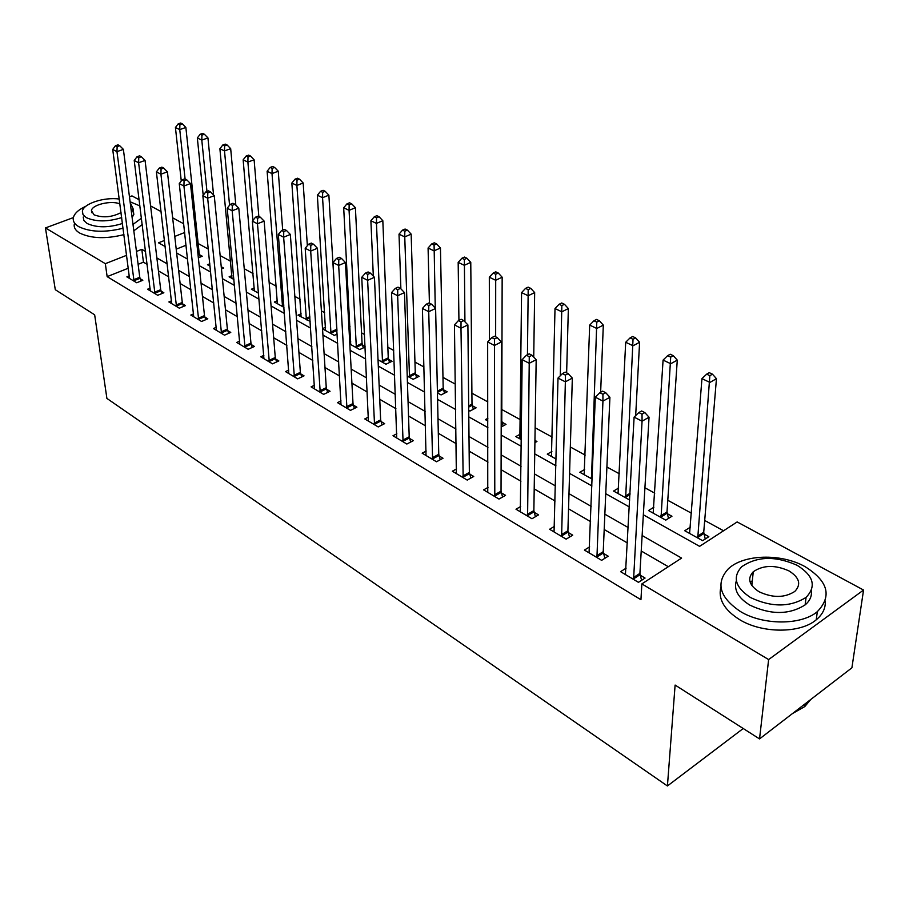 <?xml version="1.0" encoding="UTF-8"?>
<svg xmlns="http://www.w3.org/2000/svg" width="909" height="909" viewBox="0 0 909 909"><rect width="100%" height="100%" fill="white"/><g stroke="black" fill="none" stroke-linecap="round" stroke-linejoin="round"><path stroke-width="1.36" d="M750.039 581.885L752.311 580.919M129.464 196.833L131.964 195.901L139.122 199.753M150.576 205.923L161.063 211.581M172.653 217.819L183.686 223.762M723.553 530.776L704.702 520.459M691.522 513.255L667.785 500.28M654.775 493.167L644.924 487.781M619.347 473.794L606.905 466.999M585.18 455.114L570.329 447.001M552.195 437.093L535.128 427.764M520.346 419.674L501.802 409.539M487.826 401.903L471.907 393.188M455.318 384.132L442.967 377.371M423.969 366.986L414.958 362.066M393.722 350.454L387.836 347.238M364.509 334.478L361.555 332.864M350.01 326.558L348.84 325.911M324.661 312.696L321.4 310.912M300.072 299.254L294.846 296.391M276.222 286.21L269.144 282.347M253.054 273.552L244.248 268.734M230.568 261.247L220.137 255.554M208.309 249.089L198.139 243.532M643.345 514.801L699.6 546.354L737.142 521.936L863.55 590.043L768.628 659.57L641.868 583.908L681.591 558.081L642.129 535.503M768.628 659.57L759.538 738.915L851.903 667.808L863.55 590.043M186.05 245.248L176.221 249.157M198.355 257.804L202.264 256.224L199.525 254.713M209.82 263.758L207.468 264.724L210.059 266.167M221.455 268.962L223.637 268.064L221.239 266.735M231.931 275.62L229.125 276.791L233.908 279.461M254.315 287.971L251.407 289.21L258.531 293.187M277.359 300.686L274.348 302.004L283.938 307.344M301.106 313.775L297.97 315.173L310.151 321.366M322.536 328.853L334.262 335.398L337.148 334.058M322.525 328.638L325.57 327.251M349.817 344.068L359.725 349.579L365.111 347.045M349.692 341.648L350.794 341.136M365.077 346.363L362.396 344.875M378.03 359.782L385.995 364.225L392.04 361.293L388.575 359.373M407.221 376.053L413.095 379.326L419.174 376.315L415.595 374.338M437.434 392.893L441.081 394.926L447.183 391.824L443.49 389.779M468.737 410.345L469.998 411.038L476.111 407.834L472.294 405.721M487.872 418.322L485.406 419.628L487.883 421.003M501.189 426.991L506.018 424.389L502.075 422.208M520.209 434.184L515.823 436.581L521.357 439.661M534.901 442.638L536.946 441.513L534.935 440.399M551.877 451.523L547.275 454.114L556.103 459.034M584.68 469.464L579.84 472.26L592.202 479.145M618.654 488.019L613.564 491.053L629.721 500.064M653.889 507.222L648.515 510.54L665.752 520.141L671.944 516.255L667.24 513.653M690.454 527.106L684.761 530.742L702.646 540.707L708.838 536.685L703.964 533.981M128.362 268.2L107.148 276.631L640.936 599.713L641.868 583.908M668.308 566.716L641.22 550.99M627.449 543.003L604.19 529.515M590.6 521.618L568.545 508.824M555.115 501.041L534.197 488.906M520.937 481.213L501.086 469.692M487.985 462.09L469.146 451.159M456.204 443.66L438.308 433.275M425.526 425.855L408.527 415.992M395.904 408.664L379.746 399.301M367.27 392.063L351.919 383.143M339.58 375.996L324.99 367.52M312.798 360.453L298.913 352.397M286.869 345.409L273.666 337.75M261.758 330.842L249.191 323.547M237.419 316.73L225.466 309.787M213.831 303.038L202.457 296.436M190.947 289.766L180.13 283.483M168.744 276.881L158.439 270.905M147.19 264.371L143.44 262.201L138.111 264.314M129.373 275.859L126.862 276.87L136.725 282.756L142.827 280.29L140.134 278.688M150.167 288.164L147.565 289.232L157.723 295.289L163.859 292.755L161.086 291.107M171.562 300.822L168.881 301.947L179.323 308.185L185.504 305.583L182.652 303.89M193.606 313.866L190.822 315.048L201.582 321.479L207.797 318.798L204.855 317.059M216.319 327.285L213.422 328.547L224.512 335.171L230.761 332.421L227.739 330.626M239.726 341.114L236.715 342.454L248.157 349.283L254.44 346.454L251.316 344.602M263.86 355.374L260.735 356.794L272.53 363.839L278.847 360.93L275.632 359.021M288.767 370.077L285.517 371.599L297.686 378.86L304.038 375.86L300.72 373.894M314.48 385.246L311.094 386.859L323.661 394.37L330.047 391.279L326.615 389.245M341.034 400.903L337.5 402.63L350.476 410.379L356.896 407.198L353.351 405.096M368.475 417.072L364.782 418.924L378.201 426.935L384.643 423.651L380.985 421.481M396.847 433.775L392.983 435.763L406.857 444.046L413.334 440.66L409.55 438.422M426.196 451.034L422.151 453.182L436.513 461.761L443.013 458.261L439.092 455.932M456.579 468.896L452.341 471.203L467.215 480.088L473.737 476.475L469.68 474.066M488.053 487.372L483.611 489.871L499.007 499.064L505.552 495.337L501.348 492.848M520.675 506.506L515.994 509.21L531.97 518.744L538.526 514.892L534.174 512.301M554.524 526.322L549.581 529.265L566.148 539.151L572.727 535.162L568.205 532.481M589.646 546.854L584.43 550.07L601.622 560.342L608.212 556.206L603.519 553.422M626.131 568.148L620.597 571.67L638.459 582.339L645.06 578.056L640.186 575.158M759.538 738.915L675.114 685.056L667.422 785.967L743.232 728.507M667.422 785.967L106.898 398.415L94.661 314.821L55.29 289.698L45.45 227.932L73.379 217.592M107.148 276.631L105.33 263.678L45.45 227.932M145.588 251.509L141.815 249.35L136.464 251.452M126.658 255.304L105.33 263.678M628.267 527.584L604.86 514.187M591.168 506.358L568.977 493.667M555.467 485.94L534.424 473.907M521.084 466.283L501.12 454.864M487.951 447.319L468.999 436.49M455.988 429.048L438.002 418.754M425.151 411.402L408.061 401.63M395.37 394.37L379.133 385.086M366.588 377.917L351.158 369.088M338.773 361.998L324.104 353.612M311.867 346.613L297.913 338.637M285.812 331.717L272.552 324.127M260.599 317.286L247.975 310.071M236.158 303.311L224.159 296.448M212.479 289.766L201.059 283.233M189.504 276.631L178.641 270.416M167.222 263.883L156.882 257.963M164.461 240.465L158.496 242.805L165.177 246.555M176.653 252.986L187.572 259.122M199.185 265.633L210.661 272.075M222.41 278.654L234.477 285.426M246.362 292.096L259.042 299.209M271.075 305.958L284.415 313.446M296.584 320.263L310.605 328.138M322.922 335.046L337.682 343.329M350.158 350.329L365.679 359.032M378.303 366.111L394.654 375.281M407.425 382.45L424.639 392.109M437.581 399.369L455.704 409.527M468.805 416.89L487.894 427.594M501.166 435.036L521.289 446.33M534.731 453.875L555.944 465.772M569.568 473.407L591.941 485.963M605.746 493.701L629.358 506.949M184.652 232.534L174.767 236.42M143.44 262.201L141.815 249.35M133.668 279.733L139.77 277.279L123.385 149.383L116.966 151.633L134.043 281.154M117.136 146.61L119.704 145.713L118 144.849L115.432 145.747L117.136 146.61L116.966 151.633L112.716 149.451L129.521 278.449M139.77 277.279L140.929 281.051M123.385 149.383L119.704 145.713M115.432 145.747L112.716 149.451M200.275 257.031L199.185 253.316L185.868 127.453L179.755 129.601L175.426 127.533L181.277 181.005M185.084 178.948L179.755 129.601L179.902 124.703L182.345 123.851L180.618 123.033L178.164 123.885L179.902 124.703M175.426 127.533L178.164 123.885M182.345 123.851L185.868 127.453M154.587 292.198L160.711 289.676L145.065 160.427L138.611 162.745L154.95 293.641M138.77 157.643L141.361 156.723L139.6 155.825L137.02 156.746L138.77 157.643L138.611 162.745L134.225 160.495L150.303 290.857M160.711 289.676L161.893 293.562M145.065 160.427L141.361 156.723M137.02 156.746L134.225 160.495M176.107 305.038L182.277 302.447L167.415 171.824L160.916 174.198L176.482 306.492M161.075 169.017L163.677 168.063L161.87 167.142L159.268 168.085L161.075 169.017L160.916 174.198L156.393 171.881L171.699 303.629M182.277 302.447L183.482 306.435M167.415 171.824L163.677 168.063M159.268 168.085L156.393 171.881M198.287 318.264L204.491 315.593L190.47 183.561L183.925 186.015L198.651 319.729M184.072 180.743L186.697 179.766L184.822 178.812L182.209 179.789L184.072 180.743L183.925 186.015L179.266 183.618L193.719 316.786M204.491 315.593L205.718 319.695M190.47 183.561L186.697 179.766M182.209 179.789L179.266 183.618M213.57 194.992L207.945 137.907L201.798 140.111L197.333 137.986L203.196 195.299M221.591 268.905L221.387 268.28M206.968 191.447L201.798 140.111L201.934 135.134L204.389 134.259L202.605 133.418L200.15 134.293L201.934 135.134M197.333 137.986L200.15 134.293M204.389 134.259L207.945 137.907M235.829 205.173L230.681 148.667L224.5 150.928L219.898 148.746L231.988 278.393M229.568 205.264L224.5 150.928L224.625 145.883L227.102 144.986L225.262 144.111L222.785 145.008L224.625 145.883M219.898 148.746L222.785 145.008M227.102 144.986L230.681 148.667M258.826 216.422L254.111 159.768L247.884 162.086L243.146 159.836L254.35 290.857M252.884 220.478L247.884 162.086L248.009 156.962L250.498 156.03L248.6 155.132L246.112 156.064L248.009 156.962M243.146 159.836L246.112 156.064M250.498 156.03L254.111 159.768M221.126 331.876L227.375 329.138L214.251 195.674L207.661 198.196L221.489 333.364M207.809 192.833L210.445 191.833L208.513 190.856L205.877 191.856L207.809 192.833L207.661 198.196L202.855 195.73L216.41 330.331M227.375 329.138L228.613 333.364M214.251 195.674L210.445 191.833M205.877 191.856L202.855 195.73M282.688 230.045L278.256 171.199L272.007 173.585L267.121 171.267L277.381 303.697M282.529 306.56L272.007 173.585L272.121 168.381L274.62 167.426L272.666 166.495L270.166 167.449L272.121 168.381M267.121 171.267L270.166 167.449M274.62 167.426L278.256 171.199M139.895 205.923L130.101 201.775M85.923 206.218C78.572 209.615 74.379 213.445 73.345 217.728C72.731 221.171 74.527 224.148 78.742 226.671C90.252 232.181 105.035 232.704 123.09 228.227M74.288 224.057C73.686 227.511 75.481 230.511 79.685 233.056C91.173 238.59 105.921 239.112 123.942 234.624M122.465 223.478C108.625 227.841 96.854 227.864 87.173 223.523L83.867 220.523L83.242 217.001M119.249 199.037C104.171 196.901 83.446 203.616 82.389 211.161L83.014 214.66L86.321 217.637C96.024 221.955 107.819 221.944 121.692 217.592M119.886 203.866C111.137 200.219 92.161 204.639 91.434 210.57L93.991 214.785C102.751 218.058 111.773 217.331 121.033 212.604M131.362 211.683L133.066 208.638L130.203 202.582M132.6 209.888L133.816 214.49L132.112 217.546M133.816 230.806L142.224 224.557M132.998 224.432L141.429 218.205M804.999 566.614C780.979 553.104 743.073 554.285 728.177 568.989C715.451 583.226 719.576 597.429 740.528 611.587C763.14 625.369 801.295 625.426 817.327 611.643C832.235 596.111 828.122 581.101 804.999 566.614M720.928 586.987C717.894 598.986 724.155 609.894 739.71 619.711C762.231 633.539 800.261 633.618 816.248 619.79C822.713 614.393 825.713 608.144 825.258 601.019M811.328 590.623C812.021 596.031 809.953 600.792 805.124 604.894C789.182 614.927 770.752 614.995 749.811 605.099C738.028 597.747 733.54 589.589 736.381 580.635M797.136 565.307C775.468 555.706 756.97 556.194 741.653 566.784C732.268 577.135 735.245 587.396 750.595 597.588C771.605 607.451 790.103 607.371 806.078 597.372C816.6 586.35 813.612 575.67 797.136 565.307M759.038 591.736C772.661 598.065 784.569 597.963 794.796 591.452C801.431 584.43 799.511 577.59 789.023 570.932C775.127 564.716 763.208 564.989 753.266 571.738C747.096 578.488 749.016 585.146 759.038 591.736M752.107 582.828L750.72 583.635M792.409 713.599L804.772 706.577L810.737 699.498M244.669 345.92L250.952 343.102L238.794 208.184L232.17 210.774L245.032 347.42M232.306 205.32L234.954 204.298L232.965 203.275L230.318 204.309L232.306 205.32L232.17 210.774L227.205 208.229L239.806 344.295M250.952 343.102L252.225 347.454M238.794 208.184L234.954 204.298M230.318 204.309L227.205 208.229M268.962 360.396L275.279 357.498L264.144 221.103L257.474 223.773L269.314 361.918M257.611 218.228L260.281 217.16L258.224 216.115L255.554 217.171L257.611 218.228L257.474 223.773L252.35 221.137L263.917 358.703M275.279 357.498L276.563 361.987M264.144 221.103L260.281 217.16M255.554 217.171L252.35 221.137M294.016 375.337L300.368 372.36L290.346 234.442L283.642 237.204L294.368 376.883M283.756 231.556L286.449 230.454L284.324 229.375L281.631 230.477L283.756 231.556L283.642 237.204L278.336 234.477L288.801 373.554M300.368 372.36L301.686 376.974M290.346 234.442L286.449 230.454M281.631 230.477L278.336 234.477M319.877 390.768L326.263 387.688L317.423 248.248L310.685 251.089L320.229 392.324M310.798 245.339L313.491 244.203L311.298 243.089L308.594 244.214L310.798 245.339L310.685 251.089L305.197 248.271L314.48 388.893M326.263 387.688L327.604 392.461M317.423 248.248L313.491 244.203M308.594 244.214L305.197 248.271M346.59 406.687L353.01 403.528L345.443 262.519L338.671 265.451L346.943 408.266M338.773 259.599L341.489 258.429L339.205 257.27L336.5 258.44L338.773 259.599L338.671 265.451L332.989 262.542L341 404.721M353.01 403.528L354.374 408.448M345.443 262.519L341.489 258.429M336.5 258.44L332.989 262.542M307.356 245.691L303.163 182.993L296.879 185.459L291.846 183.05L301.095 316.911M306.401 319.866L296.879 185.459L296.993 180.152L299.504 179.175L297.493 178.221L294.971 179.198L296.993 180.152M291.846 183.05L294.971 179.198M299.504 179.175L303.163 182.993M336.955 330.649L328.876 195.162L322.559 197.696L317.355 195.219L325.536 330.535M331.001 333.58L322.559 197.696L322.661 192.31L325.183 191.299L323.104 190.311L320.57 191.322L322.661 192.31M317.355 195.219L320.57 191.322M325.183 191.299L328.876 195.162M363.305 347.897L362.066 343.375L355.408 207.729L349.067 210.343L343.693 207.775L350.726 344.568M356.362 347.715L349.067 210.343L349.158 204.855L351.692 203.821L349.545 202.798L346.999 203.832L349.158 204.855M343.693 207.775L346.999 203.832M351.692 203.821L355.408 207.729M389.518 362.521L388.257 357.851L382.825 220.717L376.451 223.398L370.895 220.751L373.326 276.131M382.53 362.293L376.451 223.398L376.531 217.819L379.087 216.751L376.86 215.694L374.303 216.762L376.531 217.819M370.895 220.751L374.303 216.762M379.087 216.751L382.825 220.717M416.561 377.61L415.277 372.792L411.152 234.124L404.755 236.897L399.017 234.158L400.88 288.846M409.516 377.337L404.755 236.897L404.823 231.216L407.391 230.113L405.084 229.034L402.528 230.125L404.823 231.216M399.017 234.158L402.528 230.125M407.391 230.113L411.152 234.124M374.201 423.151L380.644 419.89L374.451 277.302L367.634 280.324L374.542 424.753M367.725 274.359L370.452 273.154L368.1 271.961L365.373 273.154L367.725 274.359L367.634 280.324L361.759 277.302L368.395 421.083M380.644 419.89L382.041 424.98M374.451 277.302L370.452 273.154M365.373 273.154L361.759 277.302M444.478 393.199L443.183 388.211L440.456 247.998L434.025 250.85L428.082 248.021L429.4 303.117M435.263 308.106L434.082 245.078L436.661 243.942L434.275 242.817L431.707 243.953L434.082 245.078M428.082 248.021L431.707 243.953M436.661 243.942L440.456 247.998M402.744 440.172L409.209 436.797L404.482 292.596L397.642 295.72L403.073 441.785M397.71 289.653L400.46 288.403L398.017 287.164L395.279 288.403L397.71 289.653L397.642 295.72L391.552 292.596L396.722 438.002M409.209 436.797L410.641 442.069M404.482 292.596L400.46 288.403M395.279 288.403L391.552 292.596M473.328 409.3L471.998 404.141L470.771 262.349L464.306 265.303L458.17 262.371L458.931 320.343M464.931 321.786L464.363 259.406L466.942 258.236L464.488 257.077L461.897 258.247L464.363 259.406M458.17 262.371L461.897 258.247M466.942 258.236L470.771 262.349M432.264 457.772L438.763 454.295L435.616 308.458L428.73 311.685L432.593 459.42M428.798 305.492L431.559 304.208L429.025 302.924L426.276 304.208L428.798 305.492L428.73 311.685L422.424 308.446L426.026 455.489M438.763 454.295L440.229 459.761M435.616 308.458L431.559 304.208M426.276 304.208L422.424 308.446M503.132 425.946L501.779 420.606L502.154 277.211L495.666 280.256L489.315 277.222L489.44 340.068M495.655 336.784L495.712 274.257L498.302 273.041L495.746 271.836L493.155 273.052L495.712 274.257M489.315 277.222L493.155 273.052M498.302 273.041L502.154 277.211M462.829 475.998L469.351 472.407L467.896 324.911L460.988 328.251L463.158 477.668M461.045 321.934L463.806 320.604L461.181 319.264L458.42 320.593L461.045 321.934L460.988 328.251L454.443 324.888L456.352 473.6M469.351 472.407L470.839 478.077M467.896 324.911L463.806 320.604M458.42 320.593L454.443 324.888M533.731 357.089L534.662 292.607L528.163 295.743L521.573 292.607L519.857 438.831M527.447 354.726L528.186 289.63L530.788 288.38L528.14 287.142L525.538 288.38L528.186 289.63M521.573 292.607L525.538 288.38M530.788 288.38L534.662 292.607M494.485 494.871L501.041 491.167L501.393 341.977L494.462 345.431L494.803 496.564M494.496 338.989L497.268 337.614L494.553 336.228L491.78 337.603L494.496 338.989L494.462 345.431L487.667 341.943L487.758 492.348M501.041 491.167L502.552 497.053M501.393 341.977L497.268 337.614M491.78 337.603L487.667 341.943M566.637 372.86L568.352 308.56L561.842 311.81L555.013 308.549L551.445 456.443M560.285 375.769L561.853 305.583L564.455 304.288L561.717 302.992L559.115 304.276L561.853 305.583M555.013 308.549L559.115 304.276M564.455 304.288L568.352 308.56M527.3 514.437L533.867 510.597L536.174 359.691L529.22 363.282L527.606 516.142M529.243 356.703L532.026 355.271L529.197 353.84L526.413 355.26L529.243 356.703L529.22 363.282L522.164 359.657L520.3 511.778M533.867 510.597L535.412 516.721M536.174 359.691L532.026 355.271M526.413 355.26L522.164 359.657M600.644 392.268L603.315 325.115L596.781 328.479L589.691 325.092L584.157 474.668M591.498 478.759L596.781 322.116L599.395 320.775L596.543 319.434L593.929 320.775L596.781 322.116M589.691 325.092L593.929 320.775M599.395 320.775L603.315 325.115M561.319 534.731L567.909 530.754L572.329 378.11L565.353 381.825L561.626 536.458M565.364 375.11L568.148 373.633L565.216 372.133L562.421 373.61L565.364 375.11L565.353 381.825L558.012 378.053L554.047 531.935M567.909 530.754L569.488 537.128M572.329 378.11L568.148 373.633M562.421 373.61L558.012 378.053M596.634 555.785L603.235 551.672L609.916 397.267L602.94 401.119L596.929 557.535M602.928 394.256L605.724 392.722L602.656 391.165L599.86 392.699L602.928 394.256L602.94 401.119L595.304 397.199L589.055 552.831M603.235 551.672L604.849 558.308M609.916 397.267L605.724 392.722M599.86 392.699L595.304 397.199M633.3 577.647L639.913 573.386L649.049 417.208L642.061 421.197L633.584 579.419M642.027 414.186L644.822 412.595L641.64 410.982L638.834 412.561L642.027 414.186L642.061 421.197L634.107 417.117L625.415 574.545M639.913 573.386L641.561 580.317M649.049 417.208L644.822 412.595M638.834 412.561L634.107 417.117M635.675 415.606L639.595 342.295L633.062 345.772L625.699 342.261L618.04 493.553M625.653 497.791L633.028 339.284L635.652 337.898L632.698 336.512L630.085 337.887L633.028 339.284M625.699 342.261L630.085 337.887M635.652 337.898L639.595 342.295M668.49 518.425L666.99 511.937L677.273 360.134L670.74 363.736L663.081 360.089L653.162 513.119M661.048 517.516L670.694 357.123L673.308 355.68L670.251 354.237L667.626 355.669L670.694 357.123M663.081 360.089L667.626 355.669M673.308 355.68L677.273 360.134M705.248 539.014L703.725 532.242L716.451 378.689L709.906 382.428L701.953 378.633L689.579 533.424M697.76 537.98L709.849 375.667L712.463 374.178L709.27 372.667L706.657 374.156L709.849 375.667M701.953 378.633L706.657 374.156M712.463 374.178L716.451 378.689M133.918 280.767L140.009 278.313M199.401 254.338L198.048 254.884M199.185 253.316L197.935 253.827M154.825 293.255L160.961 290.732M176.346 306.106L182.516 303.504M198.526 319.332L204.73 316.673M221.364 332.967L227.602 330.228M283.801 305.56L282.415 306.174M283.722 304.435L282.199 305.106M244.907 347.022L251.191 344.204M269.189 361.509L275.507 358.612M294.243 376.462L300.584 373.485M320.104 391.904L326.479 388.825M346.806 407.846L353.226 404.675M309.912 317.843L306.288 319.468M309.833 316.707L306.072 318.389M336.875 330.421L330.887 333.183M336.682 329.331L330.671 332.08M362.271 344.477L356.248 347.306M362.066 343.375L356.044 346.204M388.45 358.964L382.405 361.884M388.257 357.851L382.2 360.759M415.47 373.917L409.391 376.917M415.277 372.792L409.209 375.792M374.406 424.321L380.848 421.049M443.365 389.359L437.422 392.37M443.183 388.211L437.399 391.143M402.948 441.354L409.414 437.979M472.18 405.3L468.703 407.107M471.998 404.141L468.692 405.857M432.468 458.977L438.967 455.5M501.95 421.776L501.2 422.174M501.779 420.606L501.2 420.912M463.022 477.214L469.544 473.623M494.678 496.098L501.223 492.394M527.481 515.687L534.038 511.847M592.248 477.793L591.384 478.304M592.304 476.464L591.225 477.089M561.489 535.992L568.08 532.015M596.793 557.058L603.394 552.945M633.459 578.942L640.061 574.681M630.005 494.621L625.528 497.337M630.085 493.269L625.381 496.098M667.126 513.187L660.923 517.051M666.99 511.937L660.786 515.801M703.839 533.503L697.646 537.514M703.725 532.242L697.521 536.242M91.741 212.672L91.434 210.57M133.816 214.49L133.066 208.638M805.147 703.805L804.772 706.577M751.834 585.521L753.266 571.738M805.124 604.894L806.078 597.372M817.327 611.643L816.248 619.79"/></g></svg>
